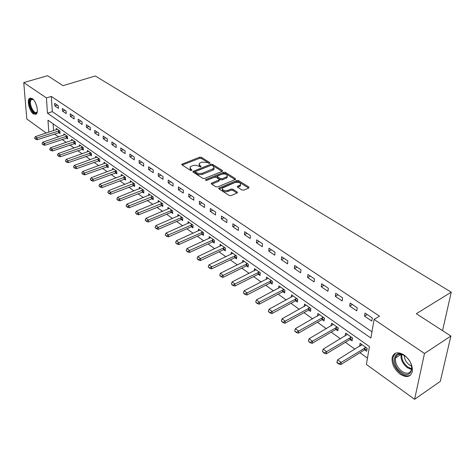 <?xml version="1.0" encoding="UTF-8"?>
<svg xmlns="http://www.w3.org/2000/svg" width="475" height="475" viewBox="0 0 475 475"><rect width="100%" height="100%" fill="white"/><g stroke="black" fill="none" stroke-linecap="round" stroke-linejoin="round"><path stroke-width="0.71" d="M209.796 163.275L209.897 162.652L201.388 157.32L199.637 157.195L181.783 164.243L181.978 164.867L190.439 170.353L191.698 170.442L191.823 169.807L190.718 169.094L190.071 167.04L191.3 166.203L193.527 165.395L195.73 165.235L200.812 166.832L200.925 166.203L199.815 165.502L199.156 163.459L201.798 162.082L207.444 162.486L208.555 163.186L209.796 163.275M400.199 374.193C394.202 369.259 391.531 363.69 392.178 357.467C393.947 352.236 397.902 351.411 404.035 354.985C410.032 359.783 412.781 365.322 412.282 371.604C410.489 377.114 406.457 377.975 400.199 374.193M33.416 113.952C29.527 111.482 26.689 100.635 29.385 98.42L32.193 98.509C36.094 100.89 38.974 111.815 36.314 114.042L33.416 113.952M242.013 189.988L243.871 190.125L248.787 188.017L248.876 187.049L238.616 180.625L236.787 180.494L218.785 188.13L218.993 188.86L229.205 195.48L231.082 195.617L237.464 192.791L237.245 192.031L232.839 189.216L230.987 189.08L227.994 190.35C224.058 191.003 222.211 190.226 222.46 188.017L235.012 182.501C238.919 181.866 240.754 182.638 240.504 184.822L237.381 186.455L237.601 187.197L242.013 189.988M46.241 133.042L26.796 118.987L23.75 82.591L47.559 75.709L62.991 85.666L95.321 75.988L451.25 292.155L416.314 313.72L450.894 336.039L424.49 353.471L414.61 399.291L366.379 364.438L369.443 346.56L47.969 120.205L48.8 132.198M23.75 82.591L46.413 97.915L47.476 113.187L370.898 338.046L374.086 319.402L424.49 353.471M374.086 319.402L379.489 316.172L51.312 96.425L46.413 97.915M222.163 171.327L222.514 171.089L222.294 170.412L212.598 164.338L210.823 164.213L192.921 171.433L193.123 172.092L202.766 178.339L204.583 178.475L222.163 171.327M225.423 172.372L235.398 178.612L235.618 179.33L217.645 186.924L215.798 186.788L211.523 184.015L211.316 183.308L219.23 179.853L219.017 179.146L216.208 177.359L214.397 177.223L206.904 180.286L205.479 179.71L223.624 172.241L225.423 172.372L225.364 173.488L235.137 179.615M51.312 96.425L52.321 111.655L371.961 331.823M54.827 105.877L58.49 108.365L58.33 105.806L54.661 103.324L54.827 105.877L57.297 105.106M62.492 111.085L66.227 113.62L66.084 111.043L62.344 108.514L62.492 111.085L64.974 110.295M70.318 116.393L74.13 118.982L73.993 116.387L70.175 113.81L70.318 116.393L72.806 115.585M78.298 121.814L82.193 124.456L82.068 121.843L78.173 119.213L78.298 121.814L80.803 120.988M86.45 127.347L90.422 130.043L90.309 127.413L86.331 124.729L86.45 127.347L88.962 126.504M94.768 132.994L98.824 135.749L98.729 133.107L94.668 130.358L94.768 132.994L97.298 132.133M103.265 138.765L107.409 141.574L107.326 138.914L103.176 136.111L103.265 138.765L105.8 137.881M111.946 144.655L116.179 147.529L116.114 144.851L111.874 141.983L111.946 144.655L114.493 143.753M120.81 150.676L125.139 153.615L125.085 150.913L120.757 147.986L120.81 150.676L123.369 149.756M129.877 156.827L134.294 159.832L134.259 157.112L129.835 154.12L129.877 156.827L132.442 155.883M139.139 163.115L143.658 166.185L143.64 163.453L139.11 160.39L139.139 163.115L141.716 162.153M148.604 169.545L153.229 172.686L153.229 169.931L148.598 166.802L148.604 169.545L151.198 168.554M158.294 176.124L163.02 179.33L163.038 176.558L158.306 173.357L158.294 176.124L160.888 175.109M168.197 182.851L173.037 186.135L173.072 183.338L168.227 180.067L168.197 182.851L170.804 181.806M178.333 189.733L183.285 193.093L183.344 190.279L178.386 186.93L178.333 189.733L180.951 188.664M188.706 196.775L193.776 200.213L193.859 197.386L188.783 193.954L188.706 196.775L191.336 195.682M199.328 203.983L204.517 207.504L204.624 204.66L199.423 201.145L199.328 203.983L201.964 202.861M210.205 211.369L215.519 214.973L215.644 212.105L210.324 208.507L210.205 211.369L212.848 210.217M221.344 218.933L226.789 222.627L226.943 219.741L221.487 216.054L221.344 218.933L223.998 217.752M232.756 226.682L238.337 230.47L238.515 227.561L232.928 223.784L232.756 226.682L235.422 225.471M244.453 234.62L250.177 238.503L250.384 235.582L244.649 231.705L244.453 234.62L247.125 233.379M256.447 242.767L262.313 246.751L262.55 243.806L256.672 239.828L256.447 242.767L259.124 241.49M268.749 251.115L274.764 255.2L275.031 252.237L269.004 248.164L268.749 251.115L271.433 249.803M281.366 259.683L287.541 263.874L287.838 260.894L281.651 256.708L281.366 259.683L284.056 258.335M294.316 268.476L300.657 272.781L300.99 269.776L294.637 265.483L294.316 268.476L297.012 267.092M307.61 277.501L314.117 281.918L314.486 278.896L307.96 274.491L307.61 277.501L310.312 276.076M321.26 286.769L327.946 291.306L328.35 288.266L321.646 283.735L321.26 286.769L323.968 285.303M335.285 296.293L342.154 300.954L342.6 297.896L335.712 293.241L335.285 296.293L337.992 294.785M349.701 306.078L356.761 310.87L357.242 307.788L350.164 303.002L349.701 306.078L352.408 304.522M364.515 316.136L371.777 321.064L372.305 317.965L365.02 313.049L364.515 316.136L367.228 314.539M54.542 134.009L58.556 136.883M62.136 139.448L66.263 142.405M69.873 144.988L74.124 148.034M77.775 150.646L82.151 153.781M85.838 156.423L90.339 159.648M94.068 162.313L98.705 165.638M102.469 168.334L107.243 171.754M111.049 174.479L115.965 178M119.813 180.755L124.883 184.383M128.767 187.168L133.992 190.908M137.922 193.723L143.302 197.576M147.274 200.42L152.819 204.393M156.839 207.272L162.551 211.363M166.618 214.273L172.508 218.494M176.623 221.439L182.697 225.791M186.859 228.772L193.129 233.261M197.333 236.277L203.805 240.908M208.062 243.954L214.736 248.734M219.046 251.821L225.934 256.755M230.292 259.878L237.405 264.973M241.822 268.137L249.167 273.392M253.638 276.598L261.22 282.025M265.751 285.273L273.582 290.884M278.172 294.168L286.271 299.968M290.92 303.293L299.286 309.29M303.994 312.663L312.651 318.862M317.425 322.276L326.372 328.688M331.212 332.15L340.474 338.788M345.372 342.297L354.962 349.161M359.931 352.723L367.466 358.114M53.129 123.844L53.58 130.625M58.811 132.602L60.046 133.481L59.892 131.005L56.282 128.452L56.359 129.711M66.417 138.005L67.67 138.896L67.527 136.408L63.846 133.802L63.923 135.09M74.183 143.521L75.454 144.424L75.323 141.918L71.565 139.258L71.636 140.576M82.098 149.144L83.386 150.064L83.273 147.541L79.438 144.827L79.503 146.169M90.179 154.886L91.491 155.818L91.384 153.277L87.471 150.51L87.531 151.881M98.432 160.746L99.756 161.69L99.667 159.137L95.671 156.311L95.724 157.712M106.851 166.725L108.199 167.687L108.122 165.116L104.043 162.23L104.09 163.667M115.449 172.835L116.82 173.808L116.755 171.226L112.587 168.275L112.628 169.747M124.23 179.075L125.626 180.061L125.578 177.46L121.321 174.45L121.351 175.958M133.208 185.446L134.621 186.455L134.585 183.837L130.239 180.755L130.263 182.305M142.375 191.959L143.812 192.981L143.794 190.344L139.353 187.203L139.365 188.789M151.745 198.621L153.205 199.654L153.205 197.006L148.663 193.788L148.669 195.415M161.328 205.426L162.812 206.477L162.83 203.811L158.187 200.527L158.175 202.19M171.125 212.384L172.633 213.453L172.674 210.769L167.918 207.409L167.901 209.125M181.147 219.503L182.679 220.59L182.738 217.888L177.876 214.451L177.846 216.214M191.401 226.789L192.957 227.893L193.04 225.174L188.064 221.659L188.017 223.47M201.893 234.24L203.478 235.368L203.579 232.631L198.491 229.027L198.425 230.898M212.634 241.87L214.249 243.016L214.373 240.261L209.16 236.574L209.083 238.498M223.63 249.684L225.275 250.848L225.423 248.081L220.085 244.304L219.984 246.287M234.893 257.682L236.568 258.869L236.74 256.084L231.272 252.219L231.153 254.262M246.436 265.881L248.14 267.092L248.342 264.284L242.737 260.324L242.594 262.438M258.263 274.283L259.997 275.518L260.229 272.692L254.481 268.63L254.315 270.821M270.388 282.892L272.157 284.151L272.413 281.313L266.522 277.151L266.332 279.413M282.821 291.727L284.626 293.01L284.911 290.154L278.873 285.879L278.647 288.23M295.575 300.788L297.415 302.094L297.73 299.22L291.537 294.838L291.276 297.273M308.661 310.086L310.537 311.416L310.887 308.524L304.528 304.03L304.238 306.559M322.098 319.628L324.009 320.987L324.395 318.078L317.87 313.458L317.532 316.095M335.89 329.424L337.844 330.814L338.265 327.887L331.562 323.142L331.182 325.892M350.063 339.488L352.052 340.907L352.515 337.963L345.628 333.094L345.194 335.962M364.622 349.832L366.652 351.28L367.157 348.317L360.08 343.312L359.634 346.287M442.552 330.659L451.25 292.155M450.894 336.039L440.313 381.36L414.61 399.291M52.321 111.655L47.476 113.187M359.599 346.263L361.469 345.111M199.025 164.7L199.779 166.606L199.815 165.502M200.278 166.921L199.779 166.606M189.941 168.304L190.689 170.204L190.718 169.094M191.199 170.537L190.689 170.204M209.226 163.358L201.347 158.418L199.601 158.294L182.252 165.045M222.021 171.386L212.551 165.448L210.781 165.318L193.367 172.253M212.147 165.437L210.906 165.348L195.516 171.475L195.397 172.116L198.443 173.577L202.332 173.298L214.005 168.292L213.328 166.179L212.147 165.437M195.243 171.974L195.362 173.232L195.397 172.116M214.118 168.132L213.958 169.403L212.818 170.175L201.928 174.545L198.408 174.699L195.362 173.232M211.731 184.152L218.827 181.218L219.201 180.488M206.376 180.381L223.571 173.357L223.624 172.241M226.272 177.038L227.187 176.421C227.388 174.325 225.583 173.583 221.777 174.206L217.366 176.106L217.58 176.795L220.388 178.582L222.211 178.719L226.272 177.038L226.213 178.161L227.127 177.543L227.24 176.35M217.342 176.581L217.526 177.917L217.58 176.795M226.213 178.161L222.152 179.841L220.335 179.71L217.526 177.917M225.364 173.488L223.571 173.357M240.588 184.722L240.433 185.951L237.773 187.304M222.318 189.264C222.276 191.419 224.152 192.161 227.935 191.484L227.994 190.35M237.019 193.07L232.78 190.35L230.927 190.214L227.935 191.484M248.639 188.082L238.545 181.753L236.722 181.616L219.183 188.979M57.392 129.236L35.328 136.64L37.109 137.952L59.458 130.696M35.435 138.801L34.544 138.142L35.459 139.098L37.109 137.952L37.246 139.751L59.981 132.412M35.328 136.64L34.544 138.142M35.459 139.098L37.246 139.751M64.974 134.597L42.803 142.162L44.62 143.503L67.076 136.088M42.934 144.358L42.026 143.682L42.952 144.655L44.62 143.503L44.757 145.314L67.61 137.809M42.803 142.162L42.026 143.682M42.952 144.655L44.757 145.314M72.705 140.066L50.439 147.796L52.292 149.168L74.854 141.586M50.582 150.023L49.655 149.34L50.605 150.332L52.292 149.168L52.416 150.985L75.394 143.319M50.439 147.796L49.655 149.34M50.605 150.332L52.416 150.985M80.596 145.647L58.229 153.544L60.117 154.945L82.787 147.197M58.389 155.812L57.445 155.111L58.407 156.121L60.117 154.945L60.236 156.78L83.339 148.936M58.229 153.544L57.445 155.111M58.407 156.121L60.236 156.78M88.641 151.341L66.179 159.416L68.109 160.841L90.885 152.926M66.363 161.72L65.396 161.007L66.381 162.028L68.109 160.841L68.216 162.688L91.443 154.666M66.179 159.416L65.396 161.007M66.381 162.028L68.216 162.688M37.299 111.405L37.198 111.726C35.429 117.61 27.936 105.782 29.972 100.362C30.56 98.758 31.582 98.408 33.024 99.305L33.375 99.566M33.292 99.501L31.308 99.607L30.715 100.635C29.058 104.916 34.449 115.009 36.86 112.118L37.27 111.506M30.62 97.915L29.438 99.524C27.687 104.073 32.615 115.081 36.047 114.273M404.635 355.739L405.697 356.547C416.201 364.782 411.671 380.261 401.304 372.353C390.836 365.459 392.902 348.644 403.608 355.098L404.635 355.739M404.664 355.763L404.094 355.419C399.6 353.263 396.744 354.13 395.521 358.019C395.01 363.007 397.153 367.46 401.957 371.391C406.962 374.401 410.186 373.706 411.629 369.318L411.54 365.708M411.617 366.106L409.492 365.002C406.137 362.389 404.415 359.237 404.314 355.543M395.503 353.18L393.098 356.963C392.451 363.143 395.105 368.677 401.06 373.564C404.747 376.058 407.918 376.544 410.566 375.042M96.858 157.154L74.296 165.413L76.273 166.868L99.144 158.769M74.504 167.752L73.518 167.022L74.516 168.061L76.273 166.868L76.368 168.726L99.714 160.52M74.296 165.413L73.518 167.022M74.516 168.061L76.368 168.726M105.248 163.085L82.591 171.534L84.603 173.019L107.582 164.736M82.816 173.909L81.807 173.167L82.828 174.224L84.603 173.019L84.692 174.889L108.163 166.493M82.591 171.534L81.807 173.167M82.828 174.224L84.692 174.889M113.816 169.142L91.058 177.787L93.118 179.307L116.197 170.828M91.307 180.203L90.274 179.443L91.319 180.518L93.118 179.307L93.195 181.183L116.791 172.591M91.058 177.787L90.274 179.443M91.319 180.518L93.195 181.183M122.562 175.328L99.708 184.175L101.816 185.725L124.996 177.05M99.982 186.633L98.931 185.856L99.993 186.948L101.816 185.725L101.882 187.619L125.602 178.82M99.708 184.175L98.931 185.856M99.993 186.948L101.882 187.619M131.504 181.652L108.555 190.701L110.705 192.292L133.986 183.409M108.846 193.206L107.772 192.411L108.858 193.521L110.705 192.292L110.758 194.192L134.603 185.185M108.555 190.701L107.772 192.411M108.858 193.521L110.758 194.192M140.636 188.112L117.592 197.374L119.789 199.001L143.177 189.911M117.913 199.922L116.814 199.108L117.919 200.242L119.789 199.001L119.837 200.913L143.8 191.692M117.592 197.374L116.814 199.108M117.919 200.242L119.837 200.913M149.969 194.714L126.831 204.197L129.081 205.859L152.564 196.549M127.181 206.791L126.059 205.96L127.187 207.112L129.081 205.859L129.117 207.789L153.205 198.336M126.831 204.197L126.059 205.96M127.187 207.112L129.117 207.789M159.511 201.459L136.283 211.173L138.587 212.877L162.165 203.342M136.663 213.815L135.512 212.966L136.663 214.142L138.587 212.877L138.605 214.813L162.818 205.129M136.283 211.173L135.512 212.966M136.663 214.142L138.605 214.813M169.266 208.359L145.956 218.316L148.307 220.05L171.98 210.283M146.359 221.006L145.184 220.133L146.359 221.332L148.307 220.05L148.313 222.003L170.941 212.45L172.651 212.076M145.956 218.316L145.184 220.133M146.359 221.332L148.313 222.003M179.247 215.418L155.848 225.619L158.258 227.394L182.026 217.384M156.281 228.356L155.076 227.466L156.281 228.683L158.258 227.394L158.246 229.36L180.963 219.569L182.709 219.183M155.848 225.619L155.076 227.466M156.281 228.683L158.246 229.36M189.454 222.638L165.971 233.094L168.441 234.911L192.298 224.651M166.44 235.885L165.205 234.971L166.434 236.217L168.441 234.911L168.417 236.894L191.217 226.854L192.998 226.45M165.971 233.094L165.205 234.971M166.434 236.217L168.417 236.894M199.904 230.031L176.338 240.748L178.861 242.612L202.813 232.085M176.837 243.592L175.578 242.66L176.831 243.924L178.861 242.612L178.826 244.601L201.709 234.306L203.532 233.89M176.338 240.748L175.578 242.66M176.831 243.924L178.826 244.601M210.597 237.589L186.954 248.585L189.543 250.491L213.578 239.697M187.488 251.483L186.194 250.527L187.477 251.815L189.543 250.491L189.483 252.498L212.444 241.941L214.314 241.508M186.954 248.585L186.194 250.527M187.477 251.815L189.483 252.498M221.546 245.338L197.832 256.613L200.48 258.566L224.598 247.493M198.396 259.57L197.072 258.59L198.384 259.908L200.48 258.566L200.408 260.585L223.446 249.755L225.358 249.304M197.832 256.613L197.072 258.59M198.384 259.908L200.408 260.585M232.762 253.27L208.97 264.836L211.69 266.843L235.885 255.479M209.576 267.853L208.222 266.849L209.564 268.191L211.69 266.843L211.595 268.874L234.709 257.759L236.669 257.284M208.97 264.836L208.222 266.849M209.564 268.191L211.595 268.874M244.251 261.392L220.394 273.273L223.173 275.328L247.451 263.661M221.035 276.349L219.646 275.316L221.018 276.688L223.173 275.328L223.066 277.364L246.246 265.958L248.253 265.466M220.394 273.273L219.646 275.316M221.018 276.688L223.066 277.364M256.025 269.717L232.103 281.913L234.953 284.02L259.303 272.044M232.786 285.053L231.361 283.997L232.762 285.398L234.953 284.02L234.828 286.075L258.073 274.36L260.134 273.843M232.103 281.913L231.361 283.997M232.762 285.398L234.828 286.075M268.09 278.255L244.108 290.783L247.036 292.944L271.457 280.636M244.839 293.983L243.372 292.903L244.815 294.328L247.036 292.944L246.887 295.005L270.198 282.975L272.312 282.435M244.108 290.783L243.372 292.903M244.815 294.328L246.887 295.005M280.464 287.007L256.429 299.879L259.433 302.094L283.919 289.447M257.201 303.151L255.698 302.035L257.171 303.495L259.433 302.094L259.267 304.172L282.631 291.81L284.798 291.246M256.429 299.879L255.698 302.035M257.171 303.495L259.267 304.172M293.158 295.984L269.076 309.213L272.157 311.487L296.703 298.49M269.895 312.556L268.351 311.41L269.859 312.9L272.157 311.487L271.967 313.577L295.385 300.871L297.611 300.283M269.076 309.213L268.351 311.41M269.859 312.9L271.967 313.577M306.185 305.199L282.055 318.796L285.22 321.136L309.819 307.77M282.922 322.21L281.342 321.041L282.886 322.561L285.22 321.136L285.006 323.238L308.471 310.169L310.763 309.552M282.055 318.796L281.342 321.041M282.886 322.561L285.006 323.238M319.556 314.652L295.385 328.635L298.638 331.039L323.285 317.294M296.305 332.126L294.678 330.921L296.263 332.482L298.638 331.039L298.401 333.153L321.902 319.717L324.265 319.069M295.385 328.635L294.678 330.921M296.263 332.482L298.401 333.153M333.278 324.36L309.082 338.746L312.425 341.216L337.113 327.073M310.05 342.315L308.382 341.08L310.009 342.671L312.425 341.216L312.158 343.342L335.7 329.519L338.129 328.837M309.082 338.746L308.382 341.08M310.009 342.671L312.158 343.342M347.379 334.335L323.154 349.143L326.592 351.678L351.316 337.119M324.182 352.788L322.466 351.518L324.134 353.145L326.592 351.678L326.295 353.816L349.867 339.583L352.373 338.865M323.154 349.143L322.466 351.518M324.134 353.145L326.295 353.816M361.867 344.577L337.63 359.824L341.163 362.431L365.91 347.439M338.717 363.559L336.947 362.247L336.894 362.609L338.663 363.915L341.163 362.431L340.836 364.58L364.426 349.933L367.009 349.173M337.63 359.824L336.947 362.247M338.663 363.915L340.836 364.58M209.873 163.234L209.897 162.652M191.805 170.388L191.823 169.807M200.907 166.79L200.925 166.203M182.157 164.985L182.174 163.976M199.601 158.294L199.637 157.195M201.347 158.418L201.388 157.32M193.272 172.188L193.301 171.172M210.781 165.318L210.823 164.213M212.551 165.448L212.598 164.338M222.252 171.285L222.294 170.412M196.537 173.993L196.573 172.876M202.297 174.414L202.332 173.298M212.818 170.175L212.865 169.064M235.345 179.526L235.398 178.612M211.636 184.086L211.678 183.065M218.827 181.218L218.88 180.09M205.711 180.245L205.74 179.532M220.335 179.71L220.388 178.582M222.152 179.841L222.211 178.719M237.648 187.227L237.708 186.23M239.566 186.544L239.632 185.416M230.927 190.214L230.987 189.08M232.78 190.35L232.839 189.216M237.191 192.993L237.245 192.031M219.088 188.919L219.135 187.886M236.722 181.616L236.787 180.494M238.545 181.753L238.616 180.625M248.811 188.005L248.876 187.049M58.959 132.572L58.847 130.797M58.639 132.65L58.526 130.868M66.571 137.976L66.464 136.188M66.251 138.059L66.144 136.266M74.332 143.492L74.237 141.687M74.011 143.569L73.91 141.77M82.252 149.114L82.163 147.303M81.926 149.197L81.837 147.381M90.333 154.856L90.256 153.027M90.007 154.939L89.929 153.11M36.997 107.285L35.613 103.099M411.588 369.514L407.461 367.745C402.657 363.85 400.526 359.415 401.054 354.445L401.084 354.303M401.797 354.463C401.387 359.237 403.465 363.464 408.031 367.151L411.706 368.808M98.58 160.716L98.515 158.876M98.254 160.799L98.188 158.959M107.006 166.695L106.946 164.849M106.673 166.784L106.614 164.932M115.603 172.805L115.556 170.941M115.271 172.894L115.223 171.03M124.391 179.039L124.355 177.169M124.052 179.134L124.017 177.258M133.362 185.416L133.338 183.528M133.03 185.505L133 183.623M142.536 191.924L142.518 190.03M142.197 192.019L142.179 190.125M151.905 198.58L151.905 196.674M151.567 198.681L151.567 196.775M161.488 205.384L161.5 203.466M161.144 205.485L161.156 203.567M171.285 212.343L171.315 210.413M170.941 212.45L170.97 210.514M181.308 219.462L181.349 217.52M180.963 219.569L181.005 217.621M191.562 226.747L191.615 224.788M191.217 226.854L191.271 224.895M202.053 234.199L202.124 232.227M201.709 234.306L201.78 232.34M212.8 241.828L212.883 239.845M212.444 241.941L212.533 239.958M223.796 249.636L223.903 247.641M223.446 249.755L223.547 247.76M235.06 257.64L235.184 255.633M234.709 257.759L234.828 255.752M246.602 265.834L246.745 263.815M246.246 265.958L246.388 263.94M258.43 274.235L258.596 272.205M258.073 274.36L258.234 272.329M270.56 282.845L270.738 280.802M270.198 282.975L270.376 280.933M282.993 291.674L283.195 289.619M282.631 291.81L282.833 289.756M295.747 300.734L295.973 298.668M295.385 300.871L295.61 298.805M308.839 310.032L309.088 307.948M308.471 310.169L308.72 308.091M322.27 319.568L322.549 317.478M321.902 319.717L322.181 317.621M336.068 329.371L336.371 327.263M335.7 329.519L335.997 327.412M350.241 339.429L350.568 337.315M349.867 339.583L350.194 337.47M364.8 349.772L365.156 347.647M364.426 349.933L364.782 347.801M181.777 164.677L181.783 164.243M192.909 171.891L192.921 171.433M213.958 169.403L214.005 168.292M211.298 183.807L211.316 183.308M219.177 180.975L219.23 179.853M205.467 180.049L205.479 179.71M227.127 177.543L227.187 176.421M237.352 186.966L237.381 186.455M240.433 185.951L240.504 184.822M218.761 188.64L218.785 188.13M32.567 99.228L31.308 99.607M401.096 354.308L395.521 358.019M404.094 355.419L403.608 355.098"/></g></svg>
